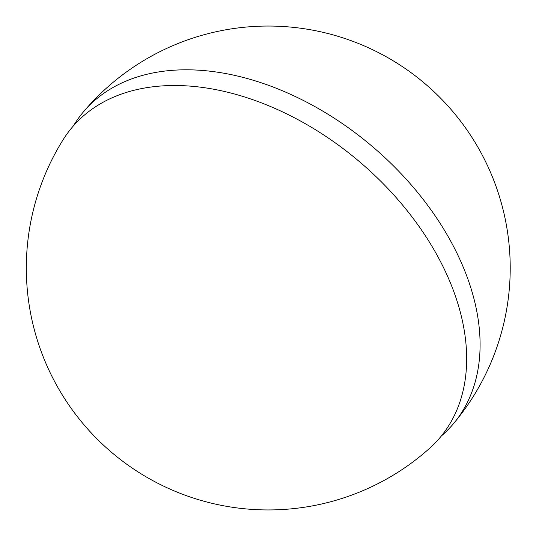 <?xml version="1.0" encoding="UTF-8"?>
<svg xmlns="http://www.w3.org/2000/svg" width="536" height="536" viewBox="0 0 536 536"><rect width="100%" height="100%" fill="white"/><g stroke="black" fill="none" stroke-linecap="round" stroke-linejoin="round"><path stroke-width="0.8" d="M429.604 448.304A240.61 159.118 -139.9 0 0 358.55 160.907A240.61 159.118 -139.9 0 0 63.282 139.467A241.95 241.95 0 0 0 429.604 448.304M73.412 125.866A241.95 160.003 40.1 0 1 83.288 112.044A241.95 160.003 40.1 0 1 167.346 70.779A241.95 160.003 40.1 0 1 418.918 194.039A241.95 160.003 40.1 0 1 453.248 423.956A241.95 160.003 40.1 0 1 441.302 436.023M453.248 423.956A241.95 241.95 0 0 0 242.781 27.396A241.95 241.95 0 0 0 83.288 112.044"/></g></svg>
